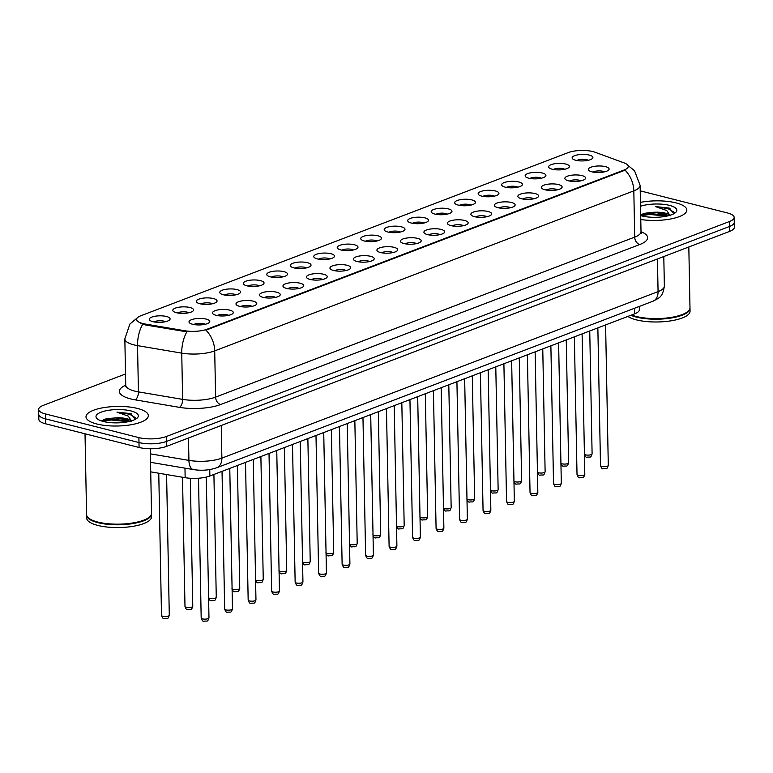<?xml version="1.0" encoding="UTF-8"?>
<svg xmlns="http://www.w3.org/2000/svg" width="773" height="773" viewBox="0 0 773 773"><rect width="100%" height="100%" fill="white"/><g stroke="black" fill="none" stroke-linecap="round" stroke-linejoin="round"><path stroke-width="1.16" d="M229.668 310.128A10.397 3.266 178.9 0 1 232.712 313.606A10.397 3.266 178.9 0 1 216.102 315.307A10.397 3.266 178.9 0 1 213.097 313.983A10.397 3.266 178.9 0 1 217.01 310.128A10.397 3.266 178.9 0 1 229.668 310.128M228.644 315.336A6.493 2.039 -1.1 0 0 227.194 314.795A6.493 2.039 -1.1 0 0 217.232 315.558M253.158 301.161A10.397 3.266 178.9 0 1 256.201 304.639A10.397 3.266 178.9 0 1 239.591 306.34A10.397 3.266 178.9 0 1 236.586 305.016A10.397 3.266 178.9 0 1 240.49 301.161A10.397 3.266 178.9 0 1 253.158 301.161M252.133 306.369A6.493 2.039 -1.1 0 0 250.684 305.828A6.493 2.039 -1.1 0 0 240.722 306.581M276.647 292.194A10.397 3.266 178.9 0 1 279.691 295.673A10.397 3.266 178.9 0 1 263.081 297.373A10.397 3.266 178.9 0 1 260.076 296.049A10.397 3.266 178.9 0 1 263.98 292.194A10.397 3.266 178.9 0 1 276.647 292.194M275.623 297.402A6.493 2.039 -1.1 0 0 274.173 296.861A6.493 2.039 -1.1 0 0 264.211 297.615M300.137 283.227A10.397 3.266 178.9 0 1 303.18 286.706A10.397 3.266 178.9 0 1 286.57 288.406A10.397 3.266 178.9 0 1 283.565 287.083A10.397 3.266 178.9 0 1 287.469 283.227A10.397 3.266 178.9 0 1 300.137 283.227M299.112 288.435A6.493 2.039 -1.1 0 0 297.663 287.894A6.493 2.039 -1.1 0 0 287.701 288.648M323.626 274.26A10.397 3.266 178.9 0 1 326.67 277.739A10.397 3.266 178.9 0 1 310.06 279.44A10.397 3.266 178.9 0 1 307.055 278.116A10.397 3.266 178.9 0 1 310.959 274.26A10.397 3.266 178.9 0 1 323.626 274.26M322.602 279.468A6.493 2.039 -1.1 0 0 321.153 278.927A6.493 2.039 -1.1 0 0 311.19 279.681M347.116 265.294A10.397 3.266 178.9 0 1 350.159 268.772A10.397 3.266 178.9 0 1 333.55 270.473A10.397 3.266 178.9 0 1 330.544 269.149A10.397 3.266 178.9 0 1 334.448 265.294A10.397 3.266 178.9 0 1 347.116 265.294M346.091 270.492A6.493 2.039 -1.1 0 0 344.642 269.961A6.493 2.039 -1.1 0 0 334.68 270.714M370.605 256.317A10.397 3.266 178.9 0 1 373.649 259.805A10.397 3.266 178.9 0 1 357.039 261.506A10.397 3.266 178.9 0 1 354.034 260.182A10.397 3.266 178.9 0 1 357.938 256.317A10.397 3.266 178.9 0 1 370.605 256.317M369.581 261.525A6.493 2.039 -1.1 0 0 368.132 260.994A6.493 2.039 -1.1 0 0 358.16 261.747M394.095 247.35A10.397 3.266 178.9 0 1 397.138 250.839A10.397 3.266 178.9 0 1 380.529 252.529A10.397 3.266 178.9 0 1 377.524 251.215A10.397 3.266 178.9 0 1 381.427 247.35A10.397 3.266 178.9 0 1 394.095 247.35M393.071 252.558A6.493 2.039 -1.1 0 0 391.621 252.027A6.493 2.039 -1.1 0 0 381.649 252.781M417.584 238.384A10.397 3.266 178.9 0 1 420.628 241.872A10.397 3.266 178.9 0 1 404.018 243.563A10.397 3.266 178.9 0 1 401.013 242.249A10.397 3.266 178.9 0 1 404.917 238.384A10.397 3.266 178.9 0 1 417.584 238.384M416.56 243.592A6.493 2.039 -1.1 0 0 415.111 243.06A6.493 2.039 -1.1 0 0 405.139 243.814M441.074 229.417A10.397 3.266 178.9 0 1 444.117 232.895A10.397 3.266 178.9 0 1 427.508 234.596A10.397 3.266 178.9 0 1 424.503 233.272A10.397 3.266 178.9 0 1 428.406 229.417A10.397 3.266 178.9 0 1 441.074 229.417M440.05 234.625A6.493 2.039 -1.1 0 0 438.6 234.093A6.493 2.039 -1.1 0 0 428.629 234.847M464.563 220.45A10.397 3.266 178.9 0 1 467.607 223.928A10.397 3.266 178.9 0 1 450.997 225.629A10.397 3.266 178.9 0 1 447.992 224.305A10.397 3.266 178.9 0 1 451.896 220.45A10.397 3.266 178.9 0 1 464.563 220.45M463.539 225.658A6.493 2.039 -1.1 0 0 462.09 225.127A6.493 2.039 -1.1 0 0 452.118 225.88M488.053 211.483A10.397 3.266 178.9 0 1 491.097 214.962A10.397 3.266 178.9 0 1 474.487 216.662A10.397 3.266 178.9 0 1 471.482 215.338A10.397 3.266 178.9 0 1 475.385 211.483A10.397 3.266 178.9 0 1 488.053 211.483M487.029 216.691A6.493 2.039 -1.1 0 0 485.579 216.15A6.493 2.039 -1.1 0 0 475.608 216.913M511.542 202.516A10.397 3.266 178.9 0 1 514.586 205.995A10.397 3.266 178.9 0 1 497.976 207.695A10.397 3.266 178.9 0 1 494.971 206.372A10.397 3.266 178.9 0 1 498.875 202.516A10.397 3.266 178.9 0 1 511.542 202.516M510.518 207.724A6.493 2.039 -1.1 0 0 509.069 207.183A6.493 2.039 -1.1 0 0 499.097 207.947M535.032 193.55A10.397 3.266 178.9 0 1 538.076 197.028A10.397 3.266 178.9 0 1 521.456 198.729A10.397 3.266 178.9 0 1 518.461 197.405A10.397 3.266 178.9 0 1 522.364 193.55A10.397 3.266 178.9 0 1 535.032 193.55M534.008 198.758A6.493 2.039 -1.1 0 0 532.558 198.217A6.493 2.039 -1.1 0 0 522.587 198.97M558.521 184.583A10.397 3.266 178.9 0 1 561.565 188.061A10.397 3.266 178.9 0 1 544.946 189.762A10.397 3.266 178.9 0 1 541.95 188.438A10.397 3.266 178.9 0 1 545.854 184.583A10.397 3.266 178.9 0 1 558.521 184.583M557.497 189.791A6.493 2.039 -1.1 0 0 556.048 189.25A6.493 2.039 -1.1 0 0 546.076 190.003M582.011 175.616A10.397 3.266 178.9 0 1 585.055 179.094A10.397 3.266 178.9 0 1 568.435 180.795A10.397 3.266 178.9 0 1 565.44 179.471A10.397 3.266 178.9 0 1 569.343 175.616A10.397 3.266 178.9 0 1 582.011 175.616M580.987 180.824A6.493 2.039 -1.1 0 0 579.537 180.283A6.493 2.039 -1.1 0 0 569.566 181.037M605.501 166.649A10.397 3.266 178.9 0 1 608.544 170.128A10.397 3.266 178.9 0 1 591.925 171.828A10.397 3.266 178.9 0 1 588.929 170.504A10.397 3.266 178.9 0 1 592.833 166.649A10.397 3.266 178.9 0 1 605.501 166.649M604.476 171.848A6.493 2.039 -1.1 0 0 603.027 171.316A6.493 2.039 -1.1 0 0 593.055 172.07M206.178 319.094A10.397 3.266 178.9 0 1 209.222 322.573A10.397 3.266 178.9 0 1 192.612 324.274A10.397 3.266 178.9 0 1 189.607 322.95A10.397 3.266 178.9 0 1 193.521 319.094A10.397 3.266 178.9 0 1 206.178 319.094M205.154 324.302A6.493 2.039 -1.1 0 0 203.705 323.761A6.493 2.039 -1.1 0 0 193.743 324.525M189.974 307.528A10.397 3.266 178.9 0 1 193.018 311.007A10.397 3.266 178.9 0 1 176.408 312.707A10.397 3.266 178.9 0 1 173.413 311.384A10.397 3.266 178.9 0 1 177.317 307.528A10.397 3.266 178.9 0 1 189.974 307.528M188.95 312.736A6.493 2.039 -1.1 0 0 187.501 312.205A6.493 2.039 -1.1 0 0 177.539 312.959M213.464 298.562A10.397 3.266 178.9 0 1 216.508 302.04A10.397 3.266 178.9 0 1 199.898 303.741A10.397 3.266 178.9 0 1 196.893 302.417A10.397 3.266 178.9 0 1 200.806 298.562A10.397 3.266 178.9 0 1 213.464 298.562M212.44 303.77A6.493 2.039 -1.1 0 0 210.99 303.238A6.493 2.039 -1.1 0 0 201.028 303.992M236.953 289.595A10.397 3.266 178.9 0 1 239.997 293.073A10.397 3.266 178.9 0 1 223.387 294.774A10.397 3.266 178.9 0 1 220.382 293.45A10.397 3.266 178.9 0 1 224.296 289.595A10.397 3.266 178.9 0 1 236.953 289.595M235.929 294.803A6.493 2.039 -1.1 0 0 234.48 294.262A6.493 2.039 -1.1 0 0 224.518 295.025M260.443 280.628A10.397 3.266 178.9 0 1 263.487 284.106A10.397 3.266 178.9 0 1 246.877 285.807A10.397 3.266 178.9 0 1 243.872 284.483A10.397 3.266 178.9 0 1 247.785 280.628A10.397 3.266 178.9 0 1 260.443 280.628M259.419 285.836A6.493 2.039 -1.1 0 0 257.969 285.295A6.493 2.039 -1.1 0 0 248.007 286.058M283.933 271.661A10.397 3.266 178.9 0 1 286.976 275.14A10.397 3.266 178.9 0 1 270.366 276.84A10.397 3.266 178.9 0 1 267.361 275.517A10.397 3.266 178.9 0 1 271.275 271.661A10.397 3.266 178.9 0 1 283.933 271.661M282.908 276.869A6.493 2.039 -1.1 0 0 281.459 276.328A6.493 2.039 -1.1 0 0 271.497 277.082M307.422 262.694A10.397 3.266 178.9 0 1 310.466 266.173A10.397 3.266 178.9 0 1 293.856 267.873A10.397 3.266 178.9 0 1 290.851 266.55A10.397 3.266 178.9 0 1 294.764 262.694A10.397 3.266 178.9 0 1 307.422 262.694M306.398 267.902A6.493 2.039 -1.1 0 0 304.949 267.361A6.493 2.039 -1.1 0 0 294.986 268.115M330.912 253.728A10.397 3.266 178.9 0 1 333.955 257.206A10.397 3.266 178.9 0 1 317.345 258.907A10.397 3.266 178.9 0 1 314.34 257.583A10.397 3.266 178.9 0 1 318.254 253.728A10.397 3.266 178.9 0 1 330.912 253.728M329.887 258.936A6.493 2.039 -1.1 0 0 328.438 258.395A6.493 2.039 -1.1 0 0 318.476 259.148M354.401 244.761A10.397 3.266 178.9 0 1 357.445 248.239A10.397 3.266 178.9 0 1 340.835 249.94A10.397 3.266 178.9 0 1 337.83 248.616A10.397 3.266 178.9 0 1 341.743 244.761A10.397 3.266 178.9 0 1 354.401 244.761M353.377 249.969A6.493 2.039 -1.1 0 0 351.928 249.428A6.493 2.039 -1.1 0 0 341.966 250.181M377.891 235.794A10.397 3.266 178.9 0 1 380.934 239.272A10.397 3.266 178.9 0 1 364.325 240.973A10.397 3.266 178.9 0 1 361.32 239.649A10.397 3.266 178.9 0 1 365.233 235.794A10.397 3.266 178.9 0 1 377.891 235.794M376.866 240.992A6.493 2.039 -1.1 0 0 375.417 240.461A6.493 2.039 -1.1 0 0 365.455 241.215M401.38 226.818A10.397 3.266 178.9 0 1 404.424 230.306A10.397 3.266 178.9 0 1 387.814 232.006A10.397 3.266 178.9 0 1 384.809 230.683A10.397 3.266 178.9 0 1 388.722 226.818A10.397 3.266 178.9 0 1 401.38 226.818M400.356 232.026A6.493 2.039 -1.1 0 0 398.907 231.494A6.493 2.039 -1.1 0 0 388.945 232.248M424.87 217.851A10.397 3.266 178.9 0 1 427.913 221.339A10.397 3.266 178.9 0 1 411.304 223.03A10.397 3.266 178.9 0 1 408.299 221.716A10.397 3.266 178.9 0 1 412.212 217.851A10.397 3.266 178.9 0 1 424.87 217.851M423.846 223.059A6.493 2.039 -1.1 0 0 422.396 222.527A6.493 2.039 -1.1 0 0 412.434 223.281M448.359 208.884A10.397 3.266 178.9 0 1 451.403 212.372A10.397 3.266 178.9 0 1 434.793 214.063A10.397 3.266 178.9 0 1 431.788 212.739A10.397 3.266 178.9 0 1 435.701 208.884A10.397 3.266 178.9 0 1 448.359 208.884M447.335 214.092A6.493 2.039 -1.1 0 0 445.886 213.561A6.493 2.039 -1.1 0 0 435.924 214.314M471.849 199.917A10.397 3.266 178.9 0 1 474.893 203.396A10.397 3.266 178.9 0 1 458.283 205.096A10.397 3.266 178.9 0 1 455.278 203.772A10.397 3.266 178.9 0 1 459.191 199.917A10.397 3.266 178.9 0 1 471.849 199.917M470.825 205.125A6.493 2.039 -1.1 0 0 469.375 204.594A6.493 2.039 -1.1 0 0 459.413 205.347M495.338 190.95A10.397 3.266 178.9 0 1 498.382 194.429A10.397 3.266 178.9 0 1 481.772 196.129A10.397 3.266 178.9 0 1 478.767 194.806A10.397 3.266 178.9 0 1 482.681 190.95A10.397 3.266 178.9 0 1 495.338 190.95M494.314 196.158A6.493 2.039 -1.1 0 0 492.865 195.627A6.493 2.039 -1.1 0 0 482.903 196.381M518.828 181.984A10.397 3.266 178.9 0 1 521.872 185.462A10.397 3.266 178.9 0 1 505.262 187.163A10.397 3.266 178.9 0 1 502.257 185.839A10.397 3.266 178.9 0 1 506.17 181.984A10.397 3.266 178.9 0 1 518.828 181.984M517.804 187.192A6.493 2.039 -1.1 0 0 516.354 186.651A6.493 2.039 -1.1 0 0 506.392 187.414M542.317 173.017A10.397 3.266 178.9 0 1 545.361 176.495A10.397 3.266 178.9 0 1 528.751 178.196A10.397 3.266 178.9 0 1 525.746 176.872A10.397 3.266 178.9 0 1 529.66 173.017A10.397 3.266 178.9 0 1 542.317 173.017M541.293 178.225A6.493 2.039 -1.1 0 0 539.844 177.684A6.493 2.039 -1.1 0 0 529.882 178.447M565.807 164.05A10.397 3.266 178.9 0 1 568.851 167.528A10.397 3.266 178.9 0 1 552.241 169.229A10.397 3.266 178.9 0 1 549.236 167.905A10.397 3.266 178.9 0 1 553.139 164.05A10.397 3.266 178.9 0 1 565.807 164.05M564.783 169.258A6.493 2.039 -1.1 0 0 563.333 168.717A6.493 2.039 -1.1 0 0 553.371 169.471M589.297 155.083A10.397 3.266 178.9 0 1 592.34 158.562A10.397 3.266 178.9 0 1 575.73 160.262A10.397 3.266 178.9 0 1 572.725 158.938A10.397 3.266 178.9 0 1 576.629 155.083A10.397 3.266 178.9 0 1 589.297 155.083M588.272 160.291A6.493 2.039 -1.1 0 0 586.823 159.75A6.493 2.039 -1.1 0 0 576.861 160.504M166.485 316.495A10.397 3.266 178.9 0 1 169.529 319.983A10.397 3.266 178.9 0 1 152.919 321.674A10.397 3.266 178.9 0 1 149.923 320.36A10.397 3.266 178.9 0 1 153.827 316.495A10.397 3.266 178.9 0 1 166.485 316.495M165.461 321.703A6.493 2.039 -1.1 0 0 164.011 321.172A6.493 2.039 -1.1 0 0 154.049 321.926M145.15 324.013A17.537 5.508 178.9 0 1 142.667 323.501A17.537 5.508 178.9 0 1 136.579 319.462A17.537 5.508 178.9 0 1 140.831 315.761L568.223 152.6A17.537 5.508 178.9 0 1 595.084 152.242L624.294 162.968A17.537 5.508 178.9 0 1 628.246 166.35A17.537 5.508 178.9 0 1 623.995 170.05L207.077 329.221A17.537 5.508 178.9 0 1 184.824 330.747L145.15 324.013L145.169 324.911L140.841 323.452M639.271 306.437L639.339 309.731A19.489 6.116 178.9 0 1 634.614 313.848L209.869 476.004A19.489 6.116 178.9 0 1 185.153 477.695L150.725 471.859M96.818 423.991A31.181 9.788 -1.1 0 0 130.241 424.889A31.181 9.788 -1.1 0 0 148.339 415.623A31.181 9.788 -1.1 0 0 137.517 408.453A31.181 9.788 -1.1 0 0 104.094 407.564A31.181 9.788 -1.1 0 0 85.996 416.821A31.181 9.788 -1.1 0 0 96.818 423.991A31.181 9.788 -1.1 0 0 130.241 424.889A31.181 9.788 -1.1 0 0 148.339 415.623A31.181 9.788 -1.1 0 0 137.517 408.453A31.181 9.788 -1.1 0 0 104.094 407.564A31.181 9.788 -1.1 0 0 85.996 416.821A31.181 9.788 -1.1 0 0 96.818 423.991M640.778 219.513A31.181 9.788 -1.1 0 0 686.82 210.053A31.181 9.788 -1.1 0 0 675.989 202.874A31.181 9.788 -1.1 0 0 640.45 202.362A31.181 9.788 -1.1 0 1 675.989 202.874A31.181 9.788 -1.1 0 1 686.82 210.053A31.181 9.788 -1.1 0 1 640.778 219.513M125.516 373.977L43.375 405.332A19.489 6.116 -1.1 0 0 38.65 409.448L38.843 419.314A19.489 6.116 -1.1 0 0 45.607 423.797L139.082 447.48A19.489 6.116 -1.1 0 0 166.562 446.369L729.625 231.398L729.528 226.47A19.489 6.116 -1.1 0 0 734.253 222.353A19.489 6.116 -1.1 0 1 729.528 226.47L166.466 441.431L729.528 226.47L729.432 221.532A19.489 6.116 -1.1 0 0 734.157 217.426A19.489 6.116 -1.1 0 0 727.393 212.942L640.228 190.854M139.082 447.48L138.985 442.552A19.489 6.116 -1.1 0 0 166.466 441.431A19.489 6.116 -1.1 0 1 138.985 442.552L45.51 418.86L138.985 442.552L138.889 437.615A19.489 6.116 -1.1 0 0 166.369 436.503L729.432 221.532M38.747 414.386A19.489 6.116 -1.1 0 0 45.51 418.86A19.489 6.116 -1.1 0 1 38.747 414.386M627.985 165.441L634.546 170.765L640.121 185.385A25.982 8.155 178.9 0 1 633.821 190.863A22.736 16.262 69.1 0 0 625.038 170.176L205.927 330.187A22.736 16.262 -110.9 0 1 214.71 350.874A25.982 8.155 178.9 0 1 181.742 353.135A22.736 11.151 -80.4 0 1 186.863 331.839L145.169 324.911M624.429 170.108L625.744 170.533M38.65 409.448A19.489 6.116 -1.1 0 0 45.414 413.932L138.889 437.615M655.407 212.362A25.982 8.155 -1.1 0 0 643.32 213.58M116.936 417.942A25.982 8.155 -1.1 0 0 104.848 419.159M729.625 231.398A19.489 6.116 -1.1 0 0 734.35 227.291L734.157 217.426M85.02 433.788L86.576 514.586A32.476 10.194 -1.1 0 0 88.46 517.92A32.476 10.194 -1.1 0 0 97.842 522.055A32.476 10.194 -1.1 0 0 149.759 516.741A32.476 10.194 -1.1 0 0 151.518 513.33L150.281 448.755M88.624 518.055A32.157 10.097 -1.1 0 0 88.779 518.19A32.157 10.097 -1.1 0 0 98.065 522.277A32.157 10.097 -1.1 0 0 149.46 517.021A32.157 10.097 -1.1 0 0 149.604 516.886M86.595 514.886A32.476 10.194 -1.1 0 0 86.586 515.195A32.476 10.194 -1.1 0 0 97.862 522.664A32.476 10.194 -1.1 0 0 132.676 523.601A32.476 10.194 -1.1 0 0 151.527 513.948A32.476 10.194 -1.1 0 0 151.508 513.639M86.586 515.195L86.634 517.978A32.476 10.194 -1.1 0 0 97.91 525.447A32.476 10.194 -1.1 0 0 132.734 526.374A32.476 10.194 -1.1 0 0 151.585 516.722L151.527 513.948M131.42 420.899A14.687 4.609 -1.1 0 0 126.869 418.734A14.687 4.609 -1.1 0 0 115.167 417.864L126.898 419.807L129.961 421.304M135.459 419.256L130.521 413.594L116.955 412.144L128.26 416.106L131.777 421.391M103.34 421.498A21.18 6.648 -1.1 0 0 137.198 418.038A21.18 6.648 -1.1 0 0 130.995 410.946A21.18 6.648 -1.1 0 0 105.186 410.946A21.18 6.648 -1.1 0 0 97.224 418.802A21.18 6.648 -1.1 0 0 103.34 421.498M115.167 417.864L103.321 419.749M116.955 412.144L129.719 414.289L135.681 417.864M102.645 421.314L111.041 420.019L128.386 421.671M130.521 413.594L131.565 414.019M102.133 420.483L111.022 419.043L129.574 421.053M631.628 314.988A32.476 10.194 -1.1 0 0 636.314 316.476A32.476 10.194 -1.1 0 0 688.231 311.161A32.476 10.194 -1.1 0 0 689.989 307.76L688.82 246.983M631.454 315.055A32.157 10.097 -1.1 0 0 636.537 316.708A32.157 10.097 -1.1 0 0 687.931 311.442A32.157 10.097 -1.1 0 0 688.076 311.306M630.855 315.278A32.476 10.194 -1.1 0 0 636.334 317.094A32.476 10.194 -1.1 0 0 671.148 318.022A32.476 10.194 -1.1 0 0 689.999 308.379A32.476 10.194 -1.1 0 0 689.98 308.069M627.889 316.418A32.476 10.194 -1.1 0 0 636.382 319.867A32.476 10.194 -1.1 0 0 671.206 320.795A32.476 10.194 -1.1 0 0 690.057 311.152L689.999 308.379M669.891 215.319A14.687 4.609 -1.1 0 0 665.34 213.155A14.687 4.609 -1.1 0 0 653.639 212.285L665.369 214.237L668.432 215.725M673.94 213.686L668.993 208.024L655.427 206.565L666.732 210.527L670.249 215.822M640.701 215.619A21.18 6.648 -1.1 0 0 641.812 215.928A21.18 6.648 -1.1 0 0 675.67 212.459A21.18 6.648 -1.1 0 0 669.466 205.367A21.18 6.648 -1.1 0 0 640.527 206.256M653.639 212.285L641.793 214.169M655.427 206.565L668.191 208.72L674.153 212.295M641.117 215.735L649.513 214.45L666.857 216.092M668.993 208.024L670.036 208.439M640.691 214.884L649.494 213.464L668.046 215.474M623.995 170.05L624.004 170.659M207.077 329.221L207.087 329.829M184.824 330.747L184.844 331.636M184.969 468.148L185.153 477.695M209.754 469.578L209.869 476.004M634.507 308.263L634.614 313.848M641.01 231.678A32.476 10.194 178.9 0 1 639.754 244.529L220.634 404.53A32.476 10.194 178.9 0 1 179.433 407.352A6.493 3.189 99.6 0 0 182.631 399.38L181.742 353.135L137.536 345.637A25.982 8.155 178.9 0 1 133.864 344.864A25.982 8.155 178.9 0 1 124.84 338.893L125.728 385.138A25.982 8.155 -1.1 0 0 134.753 391.109A25.982 8.155 -1.1 0 0 138.425 391.882L182.631 399.38A25.982 8.155 -1.1 0 0 215.599 397.119L634.71 237.118A25.982 8.155 -1.1 0 0 641.01 231.629L641.493 233.195L640.817 232.683M142.715 324.245A22.736 11.151 -80.4 0 0 137.536 345.637L138.425 391.882A6.493 3.189 99.6 0 1 135.227 399.854A32.476 10.194 178.9 0 1 125.728 385.186M639.754 244.529A6.493 4.648 -110.9 0 1 634.71 237.118L633.821 190.863L214.71 350.874L215.599 397.119A6.493 4.648 -110.9 0 0 220.634 404.53M179.433 407.352L135.227 399.854M45.414 413.932L45.607 423.797M166.369 436.503L166.562 446.369M150.377 453.848L188.921 460.389L188.486 437.991M216.672 467.781A12.996 9.295 -110.9 0 0 221.88 458.128L658.065 291.605A25.982 8.155 -1.1 0 0 664.365 286.126C662.5 297.586 659.408 297.692 652.856 301.257L216.672 467.781C209.357 470.264 201.598 470.863 193.385 469.578A12.996 6.368 -80.4 0 1 188.921 460.389A25.982 8.155 -1.1 0 0 221.88 458.128L221.252 425.488M652.856 301.257A12.996 9.295 -110.9 0 0 658.065 291.605L657.437 258.965M162.852 616.284A3.894 1.227 -1.1 0 0 167.026 616.4A3.894 1.227 -1.1 0 0 169.287 615.24C167.731 619.801 167.944 618.052 164.176 618.622C163.267 618.97 162.378 617.898 161.499 615.385A3.894 1.227 -1.1 0 0 162.852 616.284M208.981 617.84C207.425 622.391 207.637 620.651 203.859 621.221C202.98 621.647 202.082 620.574 201.183 617.985A3.894 1.227 -1.1 0 0 202.536 618.883A3.894 1.227 -1.1 0 0 206.72 618.989A3.894 1.227 -1.1 0 0 208.981 617.84L206.275 477.086M186.341 607.317A3.894 1.227 -1.1 0 0 190.516 607.433A3.894 1.227 -1.1 0 0 192.777 606.274C191.221 610.834 191.433 609.085 187.665 609.655C186.757 610.003 185.868 608.931 184.989 606.419A3.894 1.227 -1.1 0 0 186.341 607.317M208.594 597.742A3.894 1.227 -1.1 0 0 209.831 598.35A3.894 1.227 -1.1 0 0 214.005 598.457A3.894 1.227 -1.1 0 0 216.266 597.307C214.71 601.867 214.923 600.119 211.145 600.689C210.246 601.036 209.348 599.964 208.478 597.452M232.084 588.775A3.894 1.227 -1.1 0 0 233.32 589.384A3.894 1.227 -1.1 0 0 237.495 589.49A3.894 1.227 -1.1 0 0 239.756 588.34C238.2 592.891 238.413 591.152 234.634 591.722C233.736 592.07 232.837 590.987 231.968 588.485M255.573 579.808A3.894 1.227 -1.1 0 0 256.81 580.417A3.894 1.227 -1.1 0 0 260.984 580.523A3.894 1.227 -1.1 0 0 263.245 579.364C261.689 583.924 261.902 582.185 258.124 582.755C257.225 583.103 256.327 582.021 255.457 579.518M232.47 608.873C230.914 613.424 231.127 611.685 227.349 612.255C226.47 612.68 225.571 611.607 224.672 609.018A3.894 1.227 -1.1 0 0 226.025 609.916A3.894 1.227 -1.1 0 0 230.209 610.023A3.894 1.227 -1.1 0 0 232.47 608.873L229.774 468.399M255.96 599.896C254.404 604.457 254.617 602.718 250.839 603.288C249.959 603.713 249.061 602.64 248.162 600.051A3.894 1.227 -1.1 0 0 249.515 600.95A3.894 1.227 -1.1 0 0 253.699 601.056A3.894 1.227 -1.1 0 0 255.96 599.896L253.264 459.433M279.449 590.93C277.894 595.49 278.106 593.751 274.328 594.321C273.449 594.746 272.55 593.664 271.652 591.084A3.894 1.227 -1.1 0 0 273.004 591.983A3.894 1.227 -1.1 0 0 277.188 592.089A3.894 1.227 -1.1 0 0 279.449 590.93L276.753 450.466M279.063 570.841A3.894 1.227 -1.1 0 0 280.299 571.45A3.894 1.227 -1.1 0 0 284.474 571.556A3.894 1.227 -1.1 0 0 286.735 570.397C285.179 574.957 285.392 573.218 281.614 573.788C280.715 574.136 279.816 573.054 278.947 570.551M302.552 561.874A3.894 1.227 -1.1 0 0 303.789 562.483A3.894 1.227 -1.1 0 0 307.963 562.589A3.894 1.227 -1.1 0 0 310.224 561.43C308.669 565.991 308.881 564.251 305.103 564.821C304.204 565.169 303.306 564.087 302.436 561.585M326.042 552.908A3.894 1.227 -1.1 0 0 327.279 553.507A3.894 1.227 -1.1 0 0 331.453 553.623A3.894 1.227 -1.1 0 0 333.714 552.463C332.158 557.024 332.371 555.285 328.593 555.855C327.694 556.202 326.795 555.12 325.926 552.618M302.939 581.963C301.383 586.523 301.596 584.784 297.818 585.354C296.938 585.779 296.04 584.697 295.141 582.117A3.894 1.227 -1.1 0 0 296.494 583.016A3.894 1.227 -1.1 0 0 300.678 583.122A3.894 1.227 -1.1 0 0 302.939 581.963L300.243 441.499M326.428 572.996C324.873 577.557 325.075 575.817 321.307 576.387C320.428 576.813 319.529 575.73 318.631 573.151A3.894 1.227 -1.1 0 0 319.983 574.039A3.894 1.227 -1.1 0 0 324.167 574.155A3.894 1.227 -1.1 0 0 326.428 572.996L323.732 432.532M349.918 564.029C348.362 568.59 348.565 566.841 344.797 567.411C343.917 567.846 343.019 566.764 342.12 564.184A3.894 1.227 -1.1 0 0 343.473 565.073A3.894 1.227 -1.1 0 0 347.657 565.189A3.894 1.227 -1.1 0 0 349.918 564.029L347.222 423.565M349.531 543.941A3.894 1.227 -1.1 0 0 350.758 544.54A3.894 1.227 -1.1 0 0 354.942 544.656A3.894 1.227 -1.1 0 0 357.203 543.496C355.648 548.057 355.86 546.318 352.082 546.878C351.184 547.236 350.285 546.153 349.406 543.651M373.021 534.974A3.894 1.227 -1.1 0 0 374.248 535.573A3.894 1.227 -1.1 0 0 378.432 535.689A3.894 1.227 -1.1 0 0 380.693 534.53C379.137 539.09 379.35 537.341 375.572 537.911C374.673 538.269 373.774 537.187 372.895 534.684M396.51 526.007A3.894 1.227 -1.1 0 0 397.737 526.606A3.894 1.227 -1.1 0 0 401.921 526.722A3.894 1.227 -1.1 0 0 404.182 525.563C402.627 530.123 402.839 528.374 399.061 528.945C398.163 529.292 397.264 528.22 396.385 525.708M420 517.031A3.894 1.227 -1.1 0 0 421.227 517.639A3.894 1.227 -1.1 0 0 425.411 517.755A3.894 1.227 -1.1 0 0 427.672 516.596C426.116 521.157 426.329 519.408 422.551 519.978C421.652 520.326 420.754 519.253 419.874 516.741M443.489 508.064A3.894 1.227 -1.1 0 0 444.717 508.673A3.894 1.227 -1.1 0 0 448.9 508.789A3.894 1.227 -1.1 0 0 451.161 507.629C449.606 512.19 449.818 510.441 446.04 511.011C445.142 511.359 444.243 510.286 443.364 507.774M373.407 555.062C371.852 559.623 372.055 557.874 368.286 558.444C367.407 558.879 366.508 557.797 365.61 555.207A3.894 1.227 -1.1 0 0 366.962 556.106A3.894 1.227 -1.1 0 0 371.146 556.222A3.894 1.227 -1.1 0 0 373.407 555.062L370.711 414.599M396.897 546.096C395.341 550.656 395.544 548.907 391.776 549.477C390.887 549.912 389.998 548.83 389.099 546.24A3.894 1.227 -1.1 0 0 390.452 547.139A3.894 1.227 -1.1 0 0 394.636 547.255A3.894 1.227 -1.1 0 0 396.897 546.096L394.201 405.632M420.386 537.129C418.821 541.689 419.034 539.94 415.265 540.511C414.376 540.945 413.487 539.863 412.589 537.274A3.894 1.227 -1.1 0 0 413.942 538.172A3.894 1.227 -1.1 0 0 418.116 538.288A3.894 1.227 -1.1 0 0 420.386 537.129L417.691 396.665M443.876 528.162C442.311 532.723 442.523 530.974 438.755 531.544C437.866 531.969 436.977 530.896 436.078 528.307A3.894 1.227 -1.1 0 0 437.431 529.205A3.894 1.227 -1.1 0 0 441.605 529.321A3.894 1.227 -1.1 0 0 443.876 528.162L441.17 387.698M467.365 519.195C465.8 523.756 466.013 522.007 462.244 522.577C461.355 523.002 460.466 521.93 459.568 519.34A3.894 1.227 -1.1 0 0 460.921 520.239A3.894 1.227 -1.1 0 0 465.095 520.345A3.894 1.227 -1.1 0 0 467.365 519.195L464.66 378.731M466.979 499.097A3.894 1.227 -1.1 0 0 468.206 499.706A3.894 1.227 -1.1 0 0 472.39 499.822A3.894 1.227 -1.1 0 0 474.651 498.662C473.095 503.223 473.308 501.474 469.53 502.044C468.622 502.392 467.733 501.319 466.853 498.807M490.469 490.13A3.894 1.227 -1.1 0 0 491.696 490.739A3.894 1.227 -1.1 0 0 495.88 490.845A3.894 1.227 -1.1 0 0 498.141 489.696C496.585 494.247 496.797 492.507 493.019 493.077C492.111 493.425 491.222 492.343 490.343 489.84M513.958 481.164A3.894 1.227 -1.1 0 0 515.185 481.772A3.894 1.227 -1.1 0 0 519.369 481.879A3.894 1.227 -1.1 0 0 521.63 480.729C520.074 485.28 520.287 483.54 516.509 484.111C515.601 484.458 514.712 483.376 513.832 480.874M537.448 472.197A3.894 1.227 -1.1 0 0 538.675 472.805A3.894 1.227 -1.1 0 0 542.859 472.912A3.894 1.227 -1.1 0 0 545.12 471.752C543.564 476.313 543.777 474.574 539.998 475.144C539.09 475.492 538.201 474.409 537.322 471.907M560.937 463.23A3.894 1.227 -1.1 0 0 562.164 463.839A3.894 1.227 -1.1 0 0 566.348 463.945A3.894 1.227 -1.1 0 0 568.609 462.785C567.053 467.346 567.266 465.607 563.488 466.177C562.58 466.525 561.691 465.443 560.812 462.94M584.427 454.263A3.894 1.227 -1.1 0 0 585.654 454.872A3.894 1.227 -1.1 0 0 589.838 454.978A3.894 1.227 -1.1 0 0 592.099 453.819C590.543 458.379 590.756 456.64 586.978 457.21C586.069 457.558 585.18 456.476 584.301 453.973M490.855 510.228C489.29 514.779 489.502 513.04 485.734 513.61C484.845 514.035 483.956 512.963 483.057 510.373A3.894 1.227 -1.1 0 0 484.41 511.272A3.894 1.227 -1.1 0 0 488.584 511.378A3.894 1.227 -1.1 0 0 490.855 510.228L488.149 369.755M514.345 501.252C512.779 505.813 512.992 504.073 509.223 504.643C508.334 505.069 507.446 503.996 506.547 501.406A3.894 1.227 -1.1 0 0 507.9 502.305A3.894 1.227 -1.1 0 0 512.074 502.411A3.894 1.227 -1.1 0 0 514.345 501.252L511.639 360.788M537.834 492.285C536.269 496.846 536.481 495.106 532.713 495.677C531.824 496.102 530.935 495.02 530.036 492.44A3.894 1.227 -1.1 0 0 531.389 493.338A3.894 1.227 -1.1 0 0 535.563 493.445A3.894 1.227 -1.1 0 0 537.834 492.285L535.129 351.821M561.314 483.318C559.758 487.879 559.971 486.14 556.202 486.71C555.314 487.135 554.425 486.053 553.526 483.473A3.894 1.227 -1.1 0 0 554.879 484.371A3.894 1.227 -1.1 0 0 559.053 484.478A3.894 1.227 -1.1 0 0 561.314 483.318L558.618 342.854M584.803 474.351C583.248 478.912 583.46 477.173 579.692 477.743C578.803 478.168 577.914 477.086 577.016 474.506A3.894 1.227 -1.1 0 0 578.368 475.395A3.894 1.227 -1.1 0 0 582.542 475.511A3.894 1.227 -1.1 0 0 584.803 474.351L582.108 333.888M608.293 465.385C606.737 469.945 606.95 468.206 603.182 468.767C602.293 469.201 601.404 468.119 600.505 465.539A3.894 1.227 -1.1 0 0 601.858 466.428A3.894 1.227 -1.1 0 0 606.032 466.544A3.894 1.227 -1.1 0 0 608.293 465.385L605.597 324.921M137.275 317.887L129.893 324.032L124.84 338.893M640.121 185.385L641.01 231.629M125.313 386.722L125.728 385.138M664.365 286.126L663.794 256.539M193.385 469.578L150.542 462.312M169.287 615.24L166.591 474.545M161.499 615.385L158.765 473.221M201.183 617.985L198.506 478.226M192.777 606.274L190.322 478.274M184.989 606.419L182.505 477.241M216.266 597.307L213.908 474.458M239.756 588.34L237.398 465.491M263.245 579.364L260.887 456.524M224.672 609.018L222.035 471.356M248.162 600.051L245.524 462.389M271.652 591.084L269.014 453.422M286.735 570.397L284.377 447.557M310.224 561.43L307.867 438.591M333.714 552.463L331.356 429.624M295.141 582.117L292.503 444.456M318.631 573.151L315.993 435.489M342.12 564.184L339.482 426.522M357.203 543.496L354.846 420.657M380.693 534.53L378.335 411.69M404.182 525.563L401.825 402.714M427.672 516.596L425.314 393.747M451.161 507.629L448.804 384.78M365.61 555.207L362.972 417.555M389.099 546.24L386.461 408.588M412.589 537.274L409.941 399.622M436.078 528.307L433.431 390.645M459.568 519.34L456.92 381.678M474.651 498.662L472.293 375.813M498.141 489.696L495.783 366.846M521.63 480.729L519.272 357.88M545.12 471.752L542.762 348.913M568.609 462.785L566.251 339.946M592.099 453.819L589.741 330.979M483.057 510.373L480.41 372.712M506.547 501.406L503.899 363.745M530.036 492.44L527.389 354.778M553.526 483.473L550.878 345.811M577.016 474.506L574.368 336.844M600.505 465.539L597.858 327.878"/></g></svg>
